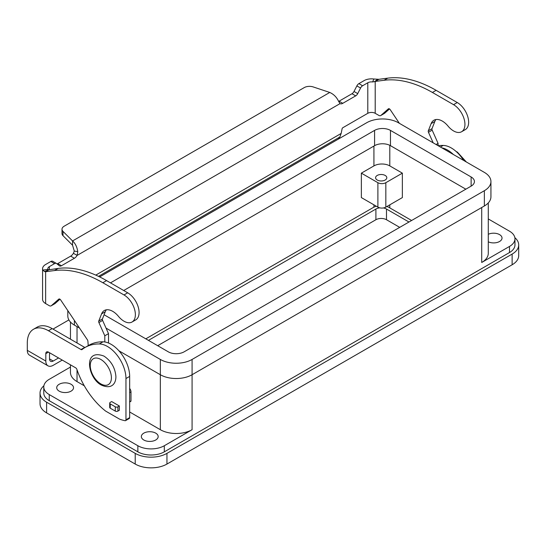 <?xml version="1.0" encoding="UTF-8"?>
<svg xmlns="http://www.w3.org/2000/svg" width="546" height="546" viewBox="0 0 546 546"><rect width="100%" height="100%" fill="white"/><g stroke="black" fill="none" stroke-linecap="round" stroke-linejoin="round"><path stroke-width="0.82" d="M57.023 263.902A3.74 2.157 120 0 0 57.746 263.602L70.68 256.135A5.61 3.242 120 0 0 73.423 253.283L74.29 251.085L72.557 245.229L63.002 235.674A7.48 4.32 180 0 1 62.005 233.517L62.005 229.238A7.48 4.32 0 0 1 64.196 226.187L304.19 87.626A7.48 4.32 180 0 1 313.22 86.937L329.77 92.451C333.708 94.246 336.616 97.14 338.493 101.126L340.015 103.638L77.123 255.419A5.61 3.242 -60 0 1 74.379 258.278L61.452 265.745A3.74 2.157 -60 0 1 59.575 265.929A3.74 2.157 -60 0 1 59.425 265.82L56.572 263.541A3.74 2.157 120 0 0 56.415 263.438A3.74 2.157 120 0 0 54.545 263.622L49.345 266.625A5.235 3.023 0 0 0 47.809 268.762A5.235 3.023 0 0 0 47.939 269.431L48.758 269.826L58.176 268.42A130.917 75.587 60 0 1 106.545 280.596L127.703 292.813A16.087 9.289 60 0 1 138.213 306.982A16.087 9.289 60 0 1 135.749 319.874L132.043 322.01A16.087 9.289 -120 0 0 134.507 309.125A16.087 9.289 -120 0 0 124.003 294.949L102.839 282.732A130.917 75.587 -120 0 0 54.477 270.557L45.639 271.71L44.472 271.56L42.834 270.099A10.476 6.047 180 0 1 42.574 268.762A10.476 6.047 180 0 1 45.639 264.482L50.839 261.479A3.74 2.157 -60 0 1 52.709 261.295A3.74 2.157 -60 0 1 52.866 261.404M104.798 341.967L104.798 335.783L98.901 322.556A1.87 1.078 60 0 1 98.751 321.068L101.57 313.889A16.83 9.719 60 0 1 104.32 310.517A16.83 9.719 60 0 1 118.496 316.393A16.087 9.289 -120 0 0 132.043 322.01M461.609 131.736L465.315 129.6A16.087 9.289 -120 0 0 467.779 116.714A16.087 9.289 -120 0 0 457.268 102.539L436.111 90.322A130.917 75.587 -120 0 0 387.742 78.146L378.91 79.3L375.204 81.436L384.043 80.282A130.917 75.587 60 0 1 432.405 92.458L453.569 104.675A16.087 9.289 60 0 1 464.073 118.851A16.087 9.289 60 0 1 461.609 131.736A16.087 9.289 60 0 1 448.061 126.119A16.83 9.719 -120 0 0 433.886 120.243A16.83 9.719 -120 0 0 431.135 123.614L428.317 130.801A1.87 1.078 -120 0 0 428.467 132.289L433.169 142.834M399.385 123.335L390.219 109.664A1.87 1.078 -120 0 0 388.465 108.77A1.87 1.078 -120 0 0 388.363 108.838L380.896 115.431A3.74 2.157 60 0 1 380.692 115.581A3.74 2.157 60 0 1 378.822 115.39L375.204 113.309L375.204 81.436L372.659 81.955L373.819 79.006A10.476 6.047 180 0 0 364.093 80.624L358.893 83.627A3.74 2.157 120 0 0 356.866 85.893L354.013 91.462A3.74 2.157 -60 0 1 351.986 93.728L339.059 101.194A5.61 3.242 -60 0 1 338.622 101.413M338.329 139.107L339.83 137.032L341.148 133.456L342.124 128.699A0.935 0.539 120 0 1 342.758 127.764L367.799 113.309A5.235 3.023 180 0 1 375.204 113.309M380.692 115.581L384.391 113.438A3.74 2.157 -120 0 0 384.596 113.295L389.53 108.941M438.069 145.666L438.069 143.373L432.173 130.146A1.87 1.078 60 0 1 432.016 128.658L434.834 121.478A16.83 9.719 60 0 1 435.94 119.533M340.015 103.638A5.61 3.242 120 0 0 342.758 103.331L355.692 95.864A3.74 2.157 120 0 0 357.719 93.605L360.572 88.029A3.74 2.157 -60 0 1 362.599 85.77L367.799 82.767A5.235 3.023 0 0 1 372.659 81.955M373.819 79.006L378.91 79.3M438.069 143.373L436.083 144.519M73.423 253.283L77.123 255.419L77.778 251.651C77.068 246.99 75.328 243.42 72.557 240.95L329.77 92.451M72.557 245.229L72.557 240.95L63.002 231.395A7.48 4.32 0 0 1 62.005 229.238M48.847 269.785L45.639 271.71L45.639 303.576L49.256 305.664A3.74 2.157 -120 0 0 51.126 305.849A3.74 2.157 -120 0 0 51.331 305.705L58.797 299.112A1.87 1.078 60 0 1 58.9 299.037A1.87 1.078 60 0 1 60.654 299.938L87.408 339.817A1.87 1.078 60 0 1 87.899 341.168L88.227 345.652M42.574 268.762L42.574 299.304A10.476 6.047 0 0 0 45.639 303.576M106.374 309.807A16.83 9.719 -120 0 0 105.269 311.746L102.45 318.932A1.87 1.078 -120 0 0 102.607 320.42L108.504 333.647L108.504 343.024M129.661 388.459A3.74 2.157 60 0 1 130.985 391.864L130.985 400.989A0.751 0.43 60 0 1 130.828 401.33L129.661 402.006M59.964 299.215L55.03 303.569A3.74 2.157 60 0 1 54.825 303.712L51.126 305.849M104.798 335.783L108.504 333.647M119.349 405.992L119.349 410.264L117.922 411.09A1.87 1.078 180 0 1 115.281 411.09L110.251 408.19A1.87 1.078 180 0 1 109.705 407.425L109.705 403.146A1.87 1.078 0 0 0 110.251 403.91L115.281 406.811A1.87 1.078 0 0 0 117.922 406.811L119.349 405.992L111.677 401.563L110.251 402.382A1.87 1.078 0 0 0 109.705 403.146M441.81 147.823A26.181 15.117 60 0 1 453.371 154.498M99.645 276.911L366.653 122.754A22.441 12.961 180 0 1 398.389 122.754L484.357 172.386A22.441 12.961 180 0 1 490.929 181.552L490.929 196.819A22.441 12.961 180 0 1 484.357 205.985L192.083 374.727A22.441 12.961 180 0 1 160.34 374.727L118.939 350.819M79.518 328.064L74.379 325.095A22.441 12.961 180 0 1 67.806 315.929L67.806 310.599M490.929 181.552A22.441 12.961 180 0 1 484.357 190.711L192.083 359.452A22.441 12.961 180 0 1 160.34 359.452L106.026 328.091M110.483 282.869L374.59 130.392A11.22 6.477 180 0 1 390.458 130.392L471.13 176.965A11.22 6.477 180 0 1 474.413 181.552A11.22 6.477 180 0 1 471.13 186.131L184.145 351.815A11.22 6.477 180 0 1 168.277 351.815L104.088 314.755M465.84 189.182L390.458 145.666A11.22 6.477 0 0 0 374.59 145.666L123.71 290.506M389.796 165.895L402.361 173.15L402.361 197.584L385.831 207.125A5.61 3.242 180 0 1 377.893 207.125L361.363 197.584L361.363 173.15L373.928 165.895A11.22 6.477 180 0 1 389.796 165.895L389.796 145.311M402.361 173.15L385.831 182.692A5.61 3.242 180 0 1 377.893 182.692L361.363 173.15M385.169 175.443A5.61 3.242 180 0 1 386.814 177.73A5.61 3.242 180 0 1 383.347 180.726A5.61 3.242 180 0 1 377.231 180.023A5.61 3.242 180 0 1 375.587 177.73A5.61 3.242 180 0 1 379.054 174.74A5.61 3.242 180 0 1 385.169 175.443M145.796 338.841L373.266 207.507A11.22 6.477 180 0 1 376.365 206.245M386.896 206.511A11.22 6.477 180 0 1 389.134 207.507L411.616 220.488M148.444 340.363L375.907 209.036A7.48 4.32 180 0 1 379.791 207.849M383.367 207.958A7.48 4.32 180 0 1 386.486 209.036L408.968 222.017M399.713 227.361L386.486 219.724A7.48 4.32 0 0 0 375.907 219.724L157.698 345.707M40.035 393.052L40.035 403.74A22.441 12.961 0 0 0 46.608 412.899L135.217 464.059A22.441 12.961 0 0 0 166.953 464.059L512.128 264.776A22.441 12.961 0 0 0 518.7 255.61L518.7 244.922A22.441 12.961 180 0 1 512.128 254.088L166.953 453.371A22.441 12.961 180 0 1 135.217 453.371L46.608 402.211A22.441 12.961 180 0 1 40.035 393.052A22.441 12.961 180 0 1 43.878 385.797M514.851 237.667A22.441 12.961 180 0 1 518.7 244.922M488.281 218.939L509.479 231.176A18.7 10.797 180 0 1 514.96 238.814L514.96 244.922A18.7 10.797 180 0 1 509.479 252.559L164.312 451.842A18.7 10.797 180 0 1 137.858 451.842L49.256 400.682A18.7 10.797 180 0 1 43.776 393.052L43.776 386.943A18.7 10.797 180 0 1 49.256 379.306L70.454 367.069M84.296 385.797L77.027 381.599A22.441 12.961 180 0 1 70.454 372.433L70.454 364.824M164.312 451.842L164.312 445.734L192.083 429.702A22.441 12.961 180 0 1 160.34 429.702L129.661 411.984M514.96 238.814A18.7 10.797 180 0 1 509.479 246.451L481.708 262.483L481.708 207.507M164.312 445.734A18.7 10.797 180 0 1 137.858 445.734L49.256 394.574A18.7 10.797 180 0 1 43.776 386.943M48.458 352.122A3.74 2.157 -120 0 0 46.587 351.938A3.74 2.157 -120 0 0 45.816 353.651L48.458 352.122L75.703 367.854A1.87 1.078 -120 0 1 76.89 369.396A56.108 32.391 60 0 0 105.61 411.077L119.567 419.137A56.108 32.391 60 0 0 125.048 420.7A1.87 1.078 60 0 0 125.573 420.632L129.272 418.489A1.87 1.078 60 0 0 129.661 417.635L129.661 376.406A26.181 15.117 60 0 0 103.03 341.81A74.809 43.195 60 0 0 88.807 345.311L85.108 347.454A74.809 43.195 60 0 1 99.331 343.953A26.181 15.117 60 0 1 125.955 378.542L125.955 419.772A1.87 1.078 60 0 1 125.573 420.632M59.173 391.141A8.415 4.859 180 0 1 56.709 387.701A8.415 4.859 180 0 1 61.903 383.217A8.415 4.859 180 0 1 71.076 384.268A8.415 4.859 180 0 1 73.539 387.701A8.415 4.859 180 0 1 68.346 392.192A8.415 4.859 180 0 1 59.173 391.141M143.816 440.008A8.415 4.859 180 0 1 141.346 436.568A8.415 4.859 180 0 1 146.54 432.084A8.415 4.859 180 0 1 155.712 433.135A8.415 4.859 180 0 1 158.176 436.568A8.415 4.859 180 0 1 152.982 441.059A8.415 4.859 180 0 1 143.816 440.008M85.108 347.454A74.809 43.195 60 0 0 82.009 349.57A1.87 1.078 -120 0 1 81.927 349.617A1.87 1.078 -120 0 1 80.992 349.529L48.458 330.746A29.928 17.274 60 0 0 33.497 329.258A29.928 17.274 60 0 0 27.3 342.963L27.3 350.341A10.476 6.047 120 0 0 29.47 355.139L47.987 365.827A10.476 6.047 -60 0 1 45.816 361.029L45.816 353.651M62.258 360.087L53.221 365.308A10.476 6.047 -60 0 1 47.987 365.827M49.515 352.736L49.515 358.893A5.235 3.023 120 0 0 50.601 361.288A5.235 3.023 120 0 0 53.221 361.029L58.552 357.951M33.497 329.258L37.203 327.122A29.928 17.274 60 0 1 52.163 328.603L84.698 347.386A1.87 1.078 -120 0 0 84.992 347.522M68.892 319.915L54.648 328.139A29.928 17.274 0 0 0 53.064 329.129M488.281 202.921L488.281 253.324A22.441 12.961 180 0 1 481.708 262.483M488.281 234.289A8.415 4.859 180 0 1 499.563 234.616A8.415 4.859 180 0 1 502.027 238.049A8.415 4.859 180 0 1 497.215 242.444A8.415 4.859 180 0 1 488.281 241.81M438.22 145.748A74.809 43.195 60 0 1 443.175 145.434A26.181 15.117 60 0 1 463.54 160.367M124.003 294.949L127.703 292.813M457.268 102.539L453.569 104.675M339.059 101.194L342.758 103.331M374.508 81.75L377.518 79.279M367.799 113.309L367.799 82.767M358.893 83.627L362.599 85.77M356.866 85.893L360.572 88.029M354.013 91.462L357.719 93.605M351.986 93.728L355.692 95.864M339.83 137.032L98.505 276.358M434.834 121.478L431.135 123.614M432.016 128.658L428.317 130.801M432.173 130.146L428.467 132.289M384.596 113.295L380.896 115.431M387.742 78.146L384.043 80.282M436.111 90.322L432.405 92.458M95.796 275.109L341.148 133.456M49.345 266.625L49.345 269.567M74.29 251.085L77.778 251.651M63.002 235.674L63.002 231.395M48.669 269.861L44.472 271.56M47.939 269.431L42.834 270.099M54.477 270.557L58.176 268.42M101.57 313.889L105.269 311.746M98.751 321.068L102.45 318.932M98.901 322.556L102.607 320.42M129.661 392.629L130.985 391.864M129.661 401.754L130.985 400.989M51.331 305.705L55.03 303.569M102.839 282.732L106.545 280.596M110.251 403.91L110.251 408.19M115.281 406.811L115.281 411.09M117.922 406.811L117.922 411.09M50.839 261.479L54.545 263.622M57.746 263.602L61.452 265.745M70.68 256.135L74.379 258.278M192.083 429.702L192.083 359.452M484.357 205.985L484.357 190.711M160.34 429.702L160.34 359.452M74.379 325.095L74.379 320.4M389.796 207.89L389.796 204.839M385.831 207.125L385.831 182.692M377.893 207.125L377.893 182.692M373.928 207.159L373.928 204.839M373.928 165.895L373.928 146.041M386.486 209.036L386.486 219.724M375.907 209.036L375.907 219.724M77.027 381.599L77.027 369.785M77.027 342.963L77.027 326.624M509.479 252.559L509.479 246.451M137.858 451.842L137.858 445.734M49.256 400.682L49.256 394.574M27.3 350.341L45.816 361.029M100.833 359.452A14.96 8.64 -120 0 0 90.254 365.561A14.96 8.64 -120 0 0 100.833 383.886A14.96 8.64 -120 0 0 111.411 377.777A14.96 8.64 -120 0 0 100.833 359.452M125.955 419.772L129.661 417.635M125.955 378.542L129.661 376.406M99.331 343.953L103.03 341.81M80.992 349.529L84.698 347.386M48.458 330.746L52.163 328.603M49.515 358.893L53.221 361.029M443.175 145.434L440.424 147.024M46.608 412.899L46.608 402.211M135.217 464.059L135.217 453.371M166.953 464.059L166.953 453.371M512.128 254.088L512.128 264.776M471.13 186.131L471.13 176.965M374.59 145.666L374.59 130.392M390.458 145.666L390.458 130.392M52.709 261.295L56.415 263.438M70.454 339.168L70.454 322.031M101.372 385.087C88.083 378.562 82.275 347.802 103.993 356.115C111.015 360.851 114.974 367.499 115.868 376.058C116.271 382.125 112.708 390.151 101.372 385.087M466.38 162.012L457.364 152.102L456.053 151.426"/></g></svg>
